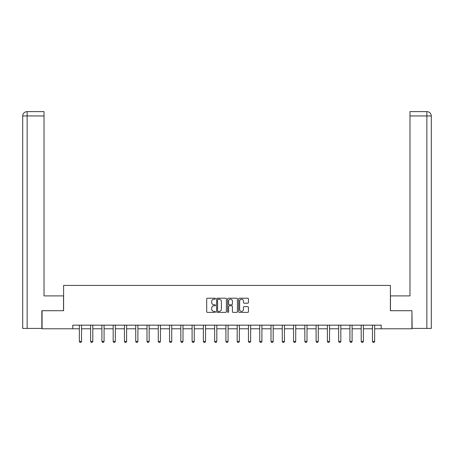 <?xml version="1.0" encoding="UTF-8"?>
<svg xmlns="http://www.w3.org/2000/svg" width="454" height="454" viewBox="0 0 454 454"><rect width="100%" height="100%" fill="white"/><g stroke="black" fill="none" stroke-linecap="round" stroke-linejoin="round"><path stroke-width="0.68" d="M215.44 298.698A0.494 0.494 0 0 0 214.941 298.199L207.404 298.199A0.709 0.709 0 0 0 206.695 298.908L206.695 311.677A0.709 0.709 0 0 0 207.404 312.386L214.941 312.386A0.494 0.494 0 0 0 215.44 311.892A0.494 0.494 0 0 0 214.941 311.393L213.965 311.393A2.27 2.27 0 0 1 211.695 309.123L211.695 308.062A2.27 2.27 0 0 1 213.965 305.792L214.941 305.792A0.494 0.494 0 0 0 215.44 305.292A0.494 0.494 0 0 0 214.941 304.799L213.965 304.799A2.27 2.27 0 0 1 211.695 302.529L211.695 301.462A2.27 2.27 0 0 1 213.965 299.192L214.941 299.192A0.494 0.494 0 0 0 215.44 298.698M247.731 303.204A0.709 0.709 0 0 0 248.44 302.495L248.44 298.908A0.709 0.709 0 0 0 247.731 298.199L239.36 298.199A0.709 0.709 0 0 0 238.651 298.908L238.651 311.677A0.709 0.709 0 0 0 239.36 312.386L247.731 312.386A0.709 0.709 0 0 0 248.44 311.677L248.44 307.352A0.709 0.709 0 0 0 247.731 306.643L244.15 306.643A0.709 0.709 0 0 0 243.44 307.352L243.44 309.497A1.895 1.895 0 0 1 241.539 311.393A1.895 1.895 0 0 1 239.644 309.497L239.644 301.093A1.895 1.895 0 0 1 241.539 299.192A1.895 1.895 0 0 1 243.44 301.093L243.44 302.495A0.709 0.709 0 0 0 244.15 303.204L247.731 303.204M44.021 111.616L27.041 111.616L44.021 111.616L44.021 115.952L27.144 115.952L27.144 328.418L41.853 328.418L41.853 310.712L63.605 310.712L63.605 285.418L390.395 285.418L390.395 310.712L411.931 310.712L411.931 328.781L381.218 328.781L381.218 325.166L72.782 325.166L72.782 328.781L79.359 328.781M42.069 310.712L42.069 328.781L72.782 328.781M226.381 298.908A0.709 0.709 0 0 0 225.672 298.199L217.301 298.199A0.709 0.709 0 0 0 216.592 298.908L216.592 311.677A0.709 0.709 0 0 0 217.301 312.386L225.672 312.386A0.709 0.709 0 0 0 226.381 311.677L226.381 298.908M228.328 298.199L236.699 298.199A0.709 0.709 0 0 1 237.408 298.908L237.408 311.677A0.709 0.709 0 0 1 236.699 312.386L233.118 312.386A0.709 0.709 0 0 1 232.408 311.677L232.408 306.501A0.709 0.709 0 0 0 231.699 305.792L229.321 305.792A0.709 0.709 0 0 0 228.612 306.501L228.612 311.892A0.494 0.494 0 0 1 228.118 312.386A0.494 0.494 0 0 1 227.619 311.892L227.619 298.908A0.709 0.709 0 0 1 228.328 298.199M81.527 328.781L90.63 328.781M92.798 328.781L101.906 328.781M104.074 328.781L113.177 328.781M115.344 328.781L124.453 328.781M126.621 328.781L135.729 328.781M137.897 328.781L147 328.781M149.167 328.781L158.276 328.781M160.444 328.781L169.546 328.781M171.714 328.781L180.823 328.781M182.99 328.781L192.093 328.781M194.261 328.781L203.369 328.781M205.537 328.781L214.64 328.781M216.808 328.781L225.916 328.781M228.084 328.781L237.192 328.781M239.36 328.781L248.463 328.781M250.631 328.781L259.739 328.781M261.907 328.781L271.01 328.781M273.177 328.781L282.286 328.781M284.454 328.781L293.556 328.781M295.724 328.781L304.833 328.781M307 328.781L316.103 328.781M318.271 328.781L327.379 328.781M329.547 328.781L338.656 328.781M340.823 328.781L349.926 328.781M352.094 328.781L361.202 328.781M363.37 328.781L372.473 328.781M374.641 328.781L381.218 328.781M218.079 299.192A0.494 0.494 0 0 0 217.585 299.691L217.585 310.899A0.494 0.494 0 0 0 218.079 311.393L219.106 311.393A2.27 2.27 0 0 0 221.376 309.123L221.376 301.462A2.27 2.27 0 0 0 219.106 299.192L218.079 299.192M232.408 301.127A1.895 1.895 0 0 0 230.513 299.231A1.895 1.895 0 0 0 228.612 301.127L228.612 304.089A0.709 0.709 0 0 0 229.321 304.799L231.699 304.799A0.709 0.709 0 0 0 232.408 304.089L232.408 301.127M81.612 325.166L81.561 325.325A0.721 0.721 0 0 0 81.527 325.546L81.527 341.442L80.982 342.384L79.898 342.384L79.359 341.442L79.359 325.546A0.721 0.721 0 0 0 79.325 325.325L79.274 325.166M79.359 341.442L81.527 341.442M63.532 310.712L63.532 295.9L44.021 295.9L44.021 115.952M27.144 328.418L22.7 328.418L22.7 115.952C22.961 113.318 24.402 111.877 27.03 111.616L27.041 111.616C24.397 111.877 22.955 113.324 22.7 115.952L22.7 285.061M27.144 111.616L28.12 111.616L27.144 111.616L27.144 115.952L22.7 115.952M390.468 310.712L390.468 295.9L409.979 295.9L409.979 111.616L426.959 111.616L409.979 111.616M431.3 285.061L431.3 115.952L431.3 328.418L412.147 328.418L411.931 310.712M426.856 111.616L425.88 111.616L426.856 111.616L426.856 115.952L409.979 115.952M426.856 328.418L426.856 115.952L431.3 115.952C431.039 113.318 429.598 111.877 426.97 111.616M92.883 325.166L92.832 325.325A0.721 0.721 0 0 0 92.798 325.546L92.798 341.442L92.258 342.384L91.175 342.384L90.63 341.442L90.63 325.546A0.721 0.721 0 0 0 90.596 325.325L90.55 325.166M90.63 341.442L92.798 341.442M104.159 325.166L104.108 325.325A0.721 0.721 0 0 0 104.074 325.546L104.074 341.442L103.529 342.384L102.445 342.384L101.906 341.442L101.906 325.546A0.721 0.721 0 0 0 101.872 325.325L101.821 325.166M101.906 341.442L104.074 341.442M115.43 325.166L115.378 325.325A0.721 0.721 0 0 0 115.344 325.546L115.344 341.442L114.805 342.384L113.721 342.384L113.177 341.442L113.177 325.546A0.721 0.721 0 0 0 113.142 325.325L113.097 325.166M113.177 341.442L115.344 341.442M126.706 325.166L126.655 325.325A0.721 0.721 0 0 0 126.621 325.546L126.621 341.442L126.076 342.384L124.992 342.384L124.453 341.442L124.453 325.546A0.721 0.721 0 0 0 124.419 325.325L124.368 325.166M124.453 341.442L126.621 341.442M137.976 325.166L137.931 325.325A0.721 0.721 0 0 0 137.897 325.546L137.897 341.442L137.352 342.384L136.268 342.384L135.729 341.442L135.729 325.546A0.721 0.721 0 0 0 135.695 325.325L135.644 325.166M135.729 341.442L137.897 341.442M149.252 325.166L149.201 325.325A0.721 0.721 0 0 0 149.167 325.546L149.167 341.442L148.628 342.384L147.544 342.384L147 341.442L147 325.546A0.721 0.721 0 0 0 146.965 325.325L146.914 325.166M147 341.442L149.167 341.442M160.523 325.166L160.478 325.325A0.721 0.721 0 0 0 160.444 325.546L160.444 341.442L159.899 342.384L158.815 342.384L158.276 341.442L158.276 325.546A0.721 0.721 0 0 0 158.242 325.325L158.191 325.166M158.276 341.442L160.444 341.442M171.799 325.166L171.748 325.325A0.721 0.721 0 0 0 171.714 325.546L171.714 341.442L171.175 342.384L170.091 342.384L169.546 341.442L169.546 325.546A0.721 0.721 0 0 0 169.512 325.325L169.461 325.166M169.546 341.442L171.714 341.442M183.076 325.166L183.024 325.325A0.721 0.721 0 0 0 182.99 325.546L182.99 341.442L182.446 342.384L181.362 342.384L180.823 341.442L180.823 325.546A0.721 0.721 0 0 0 180.788 325.325L180.737 325.166M180.823 341.442L182.99 341.442M194.346 325.166L194.295 325.325A0.721 0.721 0 0 0 194.261 325.546L194.261 341.442L193.722 342.384L192.638 342.384L192.093 341.442L192.093 325.546A0.721 0.721 0 0 0 192.059 325.325L192.014 325.166M192.093 341.442L194.261 341.442M205.622 325.166L205.571 325.325A0.721 0.721 0 0 0 205.537 325.546L205.537 341.442L204.992 342.384L203.908 342.384L203.369 341.442L203.369 325.546A0.721 0.721 0 0 0 203.335 325.325L203.284 325.166M203.369 341.442L205.537 341.442M216.893 325.166L216.842 325.325A0.721 0.721 0 0 0 216.808 325.546L216.808 341.442L216.269 342.384L215.185 342.384L214.64 341.442L214.64 325.546A0.721 0.721 0 0 0 214.606 325.325L214.56 325.166M214.64 341.442L216.808 341.442M228.169 325.166L228.118 325.325A0.721 0.721 0 0 0 228.084 325.546L228.084 341.442L227.545 342.384L226.455 342.384L225.916 341.442L225.916 325.546A0.721 0.721 0 0 0 225.882 325.325L225.831 325.166M225.916 341.442L228.084 341.442M239.44 325.166L239.394 325.325A0.721 0.721 0 0 0 239.36 325.546L239.36 341.442L238.815 342.384L237.731 342.384L237.192 341.442L237.192 325.546A0.721 0.721 0 0 0 237.158 325.325L237.107 325.166M237.192 341.442L239.36 341.442M250.716 325.166L250.665 325.325A0.721 0.721 0 0 0 250.631 325.546L250.631 341.442L250.092 342.384L249.008 342.384L248.463 341.442L248.463 325.546A0.721 0.721 0 0 0 248.429 325.325L248.378 325.166M248.463 341.442L250.631 341.442M261.986 325.166L261.941 325.325A0.721 0.721 0 0 0 261.907 325.546L261.907 341.442L261.362 342.384L260.278 342.384L259.739 341.442L259.739 325.546A0.721 0.721 0 0 0 259.705 325.325L259.654 325.166M259.739 341.442L261.907 341.442M273.263 325.166L273.212 325.325A0.721 0.721 0 0 0 273.177 325.546L273.177 341.442L272.638 342.384L271.554 342.384L271.01 341.442L271.01 325.546A0.721 0.721 0 0 0 270.976 325.325L270.924 325.166M271.01 341.442L273.177 341.442M284.539 325.166L284.488 325.325A0.721 0.721 0 0 0 284.454 325.546L284.454 341.442L283.909 342.384L282.825 342.384L282.286 341.442L282.286 325.546A0.721 0.721 0 0 0 282.252 325.325L282.201 325.166M282.286 341.442L284.454 341.442M295.809 325.166L295.758 325.325A0.721 0.721 0 0 0 295.724 325.546L295.724 341.442L295.185 342.384L294.101 342.384L293.556 341.442L293.556 325.546A0.721 0.721 0 0 0 293.522 325.325L293.477 325.166M293.556 341.442L295.724 341.442M307.086 325.166L307.035 325.325A0.721 0.721 0 0 0 307 325.546L307 341.442L306.456 342.384L305.372 342.384L304.833 341.442L304.833 325.546A0.721 0.721 0 0 0 304.799 325.325L304.748 325.166M304.833 341.442L307 341.442M318.356 325.166L318.305 325.325A0.721 0.721 0 0 0 318.271 325.546L318.271 341.442L317.732 342.384L316.648 342.384L316.103 341.442L316.103 325.546A0.721 0.721 0 0 0 316.069 325.325L316.024 325.166M316.103 341.442L318.271 341.442M329.632 325.166L329.581 325.325A0.721 0.721 0 0 0 329.547 325.546L329.547 341.442L329.008 342.384L327.924 342.384L327.379 341.442L327.379 325.546A0.721 0.721 0 0 0 327.345 325.325L327.294 325.166M327.379 341.442L329.547 341.442M340.903 325.166L340.858 325.325A0.721 0.721 0 0 0 340.823 325.546L340.823 341.442L340.279 342.384L339.195 342.384L338.656 341.442L338.656 325.546A0.721 0.721 0 0 0 338.622 325.325L338.571 325.166M338.656 341.442L340.823 341.442M352.179 325.166L352.128 325.325A0.721 0.721 0 0 0 352.094 325.546L352.094 341.442L351.555 342.384L350.471 342.384L349.926 341.442L349.926 325.546A0.721 0.721 0 0 0 349.892 325.325L349.841 325.166M349.926 341.442L352.094 341.442M363.45 325.166L363.404 325.325A0.721 0.721 0 0 0 363.37 325.546L363.37 341.442L362.825 342.384L361.742 342.384L361.202 341.442L361.202 325.546A0.721 0.721 0 0 0 361.168 325.325L361.117 325.166M361.202 341.442L363.37 341.442M374.726 325.166L374.675 325.325A0.721 0.721 0 0 0 374.641 325.546L374.641 341.442L374.102 342.384L373.018 342.384L372.473 341.442L372.473 325.546A0.721 0.721 0 0 0 372.439 325.325L372.388 325.166M372.473 341.442L374.641 341.442"/></g></svg>

